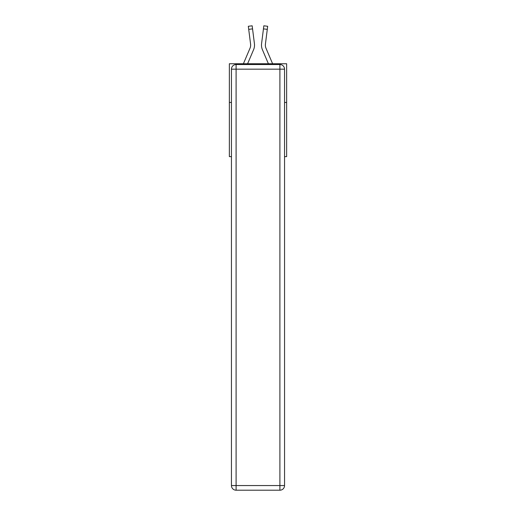 <?xml version="1.0" encoding="UTF-8"?>
<svg xmlns="http://www.w3.org/2000/svg" width="516" height="516" viewBox="0 0 516 516"><rect width="100%" height="100%" fill="white"/><g stroke="black" fill="none" stroke-linecap="round" stroke-linejoin="round"><path stroke-width="0.77" d="M231.452 102.452L229.362 102.452L229.362 63.752L286.638 63.752L286.638 156.625L284.548 156.625M229.362 102.452L229.362 156.625L231.452 156.625M286.638 102.452L284.548 102.452M253.588 49.697L247.603 63.752L253.588 49.697A11.61 11.61 0 0 0 254.427 43.692L252.55 28.87L248.712 29.354L248.325 26.284L252.163 25.8L252.55 28.87M254.504 45.711L254.517 45.24M254.369 43.228L254.427 43.692L254.369 43.228M262.412 49.697L268.397 63.752L262.412 49.697A11.61 11.61 0 0 1 261.573 43.692L263.837 25.8L267.675 26.284L267.288 29.354L263.45 28.87M272.603 63.752L265.972 48.181A7.74 7.74 0 0 1 265.411 44.176L267.288 29.354M236.096 64.526L279.904 64.526A4.644 4.644 0 0 1 284.548 69.17L284.548 485.556A4.644 4.644 0 0 1 279.904 490.2L236.096 490.2L236.096 485.556L279.904 485.556L279.904 69.17L236.096 69.17L236.096 485.556L231.452 485.556L231.452 69.17L236.096 69.17L236.096 64.526A4.644 4.644 0 0 0 231.452 69.17A4.644 4.644 0 0 1 236.096 64.526M231.452 485.556A4.644 4.644 0 0 0 236.096 490.2A4.644 4.644 0 0 1 231.452 485.556M265.972 48.181A7.74 7.74 0 0 1 265.353 45.163A7.74 7.74 0 0 0 265.972 48.181A7.74 7.74 0 0 1 265.353 45.163A7.74 7.74 0 0 0 265.972 48.181A7.74 7.74 0 0 1 265.353 45.163A7.74 7.74 0 0 0 265.972 48.181A7.74 7.74 0 0 1 265.353 45.163A7.74 7.74 0 0 0 265.972 48.181A7.74 7.74 0 0 1 265.353 45.163A7.74 7.74 0 0 0 265.972 48.181A7.74 7.74 0 0 1 265.353 45.163A7.74 7.74 0 0 0 265.972 48.181A7.74 7.74 0 0 1 265.353 45.163A7.74 7.74 0 0 0 265.972 48.181A7.74 7.74 0 0 1 265.353 45.163A7.74 7.74 0 0 0 265.972 48.181A7.74 7.74 0 0 1 265.353 45.163A7.74 7.74 0 0 0 265.972 48.181A7.74 7.74 0 0 1 265.353 45.163A7.74 7.74 0 0 0 265.972 48.181A7.74 7.74 0 0 1 265.353 45.163A7.74 7.74 0 0 0 265.972 48.181A7.74 7.74 0 0 1 265.353 45.163A7.74 7.74 0 0 0 265.972 48.181A7.74 7.74 0 0 1 265.353 45.163A7.74 7.74 0 0 0 265.972 48.181A7.74 7.74 0 0 1 265.353 45.163A7.74 7.74 0 0 0 265.972 48.181A7.74 7.74 0 0 1 265.353 45.163A7.74 7.74 0 0 0 265.972 48.181A7.74 7.74 0 0 1 265.353 45.163A7.74 7.74 0 0 0 265.972 48.181A7.74 7.74 0 0 1 265.353 45.163A7.74 7.74 0 0 0 265.972 48.181A7.74 7.74 0 0 1 265.353 45.163A7.74 7.74 0 0 0 265.972 48.181A7.74 7.74 0 0 1 265.353 45.163A7.74 7.74 0 0 0 265.972 48.181A7.74 7.74 0 0 1 265.353 45.163A7.74 7.74 0 0 0 265.972 48.181M243.397 63.752L250.028 48.181A7.74 7.74 0 0 0 250.647 45.163A7.74 7.74 0 0 1 250.028 48.181A7.74 7.74 0 0 0 250.647 45.163A7.74 7.74 0 0 1 250.028 48.181A7.74 7.74 0 0 0 250.647 45.163A7.74 7.74 0 0 1 250.028 48.181A7.74 7.74 0 0 0 250.647 45.163A7.74 7.74 0 0 1 250.028 48.181A7.74 7.74 0 0 0 250.647 45.163A7.74 7.74 0 0 1 250.028 48.181A7.74 7.74 0 0 0 250.647 45.163A7.74 7.74 0 0 1 250.028 48.181A7.74 7.74 0 0 0 250.647 45.163A7.74 7.74 0 0 1 250.028 48.181A7.74 7.74 0 0 0 250.647 45.163A7.74 7.74 0 0 1 250.028 48.181A7.74 7.74 0 0 0 250.647 45.163A7.74 7.74 0 0 1 250.028 48.181A7.74 7.74 0 0 0 250.647 45.163A7.74 7.74 0 0 1 250.028 48.181A7.74 7.74 0 0 0 250.647 45.163A7.74 7.74 0 0 1 250.028 48.181A7.74 7.74 0 0 0 250.647 45.163A7.74 7.74 0 0 1 250.028 48.181A7.74 7.74 0 0 0 250.647 45.163A7.74 7.74 0 0 1 250.028 48.181A7.74 7.74 0 0 0 250.647 45.163A7.74 7.74 0 0 1 250.028 48.181A7.74 7.74 0 0 0 250.647 45.163A7.74 7.74 0 0 1 250.028 48.181A7.74 7.74 0 0 0 250.589 44.176L248.712 29.354M254.517 45.144L254.504 45.718L254.517 45.144M250.641 45.524L250.589 44.176L250.641 45.524M261.496 45.718L261.483 45.144M265.359 45.524L265.411 44.176M279.904 490.2A4.644 4.644 0 0 0 284.548 485.556L279.904 485.556L279.904 490.2M284.548 69.17A4.644 4.644 0 0 0 279.904 64.526L279.904 69.17L284.548 69.17M248.325 26.284L252.163 25.8M263.837 25.8L267.675 26.284"/></g></svg>

